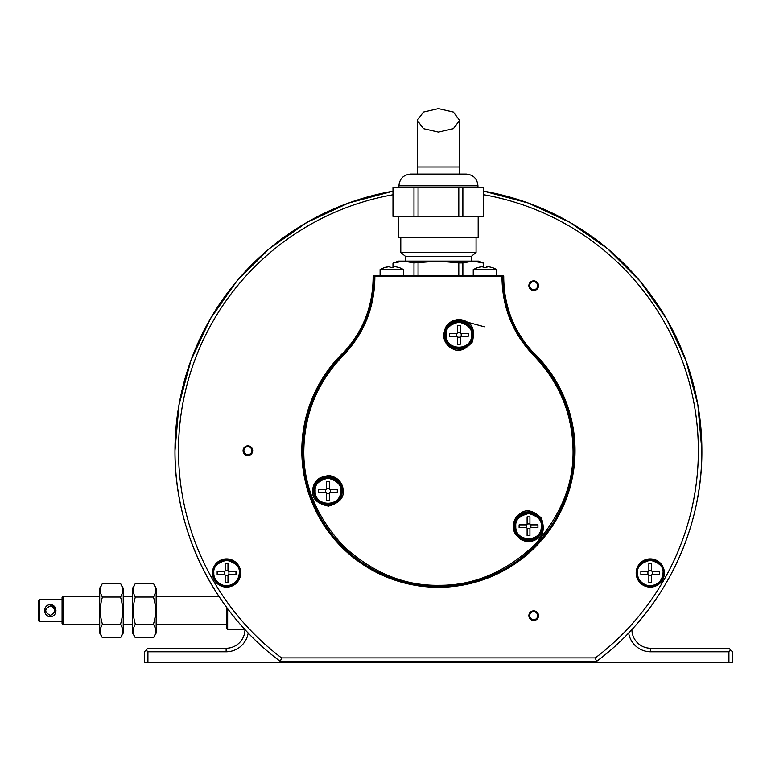 <?xml version="1.0" encoding="UTF-8"?>
<svg xmlns="http://www.w3.org/2000/svg" width="771" height="771" viewBox="0 0 771 771"><rect width="100%" height="100%" fill="white"/><g stroke="black" fill="none" stroke-linecap="round" stroke-linejoin="round"><path stroke-width="1.16" d="M696.348 504.35A263.451 263.451 0 0 0 483.87 191.179M392.979 191.179A263.451 263.451 0 0 0 234.047 616.916M681.265 552.817A263.451 263.451 0 0 0 692.079 521.832M248.204 632.943A22.349 22.349 0 0 1 226.134 651.794L226.134 648.257A18.822 18.822 0 0 0 244.956 629.493A263.451 263.451 0 0 1 244.918 629.444L244.918 629.444A263.451 263.451 0 0 1 240.716 624.789M156.156 596.513L219.022 596.513L215.793 591.53M538.515 615.682A4.819 4.819 0 0 1 533.686 620.501A4.819 4.819 0 0 1 528.867 615.682A4.819 4.819 0 0 1 533.686 610.854A4.819 4.819 0 0 1 538.515 615.682M538.515 285.675A4.819 4.819 0 0 1 533.686 290.494A4.819 4.819 0 0 1 528.867 285.675A4.819 4.819 0 0 1 533.686 280.856A4.819 4.819 0 0 1 538.515 285.675M252.715 450.678A4.819 4.819 0 0 1 247.896 455.497A4.819 4.819 0 0 1 243.077 450.678A4.819 4.819 0 0 1 247.896 445.85A4.819 4.819 0 0 1 252.715 450.678M664.39 572.988A14.109 14.109 0 0 1 650.281 587.107A14.109 14.109 0 0 1 636.162 572.988A14.109 14.109 0 0 1 650.281 558.879A14.109 14.109 0 0 1 664.39 572.988M240.687 572.988A14.109 14.109 0 0 1 226.568 587.107A14.109 14.109 0 0 1 212.459 572.988A14.109 14.109 0 0 1 226.568 558.879A14.109 14.109 0 0 1 240.687 572.988M392.979 194.764A259.914 259.914 0 0 0 281.531 657.904L595.318 657.904A259.914 259.914 0 0 0 483.87 194.764M392.979 191.189L348.569 203.033L306.906 222.424L269.233 248.754L236.716 281.222L210.338 318.857L190.9 360.5L178.988 404.891L174.978 450.678C174.458 532.327 214.724 612.868 280.355 661.431L596.494 661.431C662.135 612.868 702.4 532.327 701.87 450.678L697.861 404.891L685.959 360.5L666.52 318.857L640.132 281.222L607.615 248.744L569.942 222.414L528.28 203.033L483.87 191.189M281.531 657.904L280.355 661.431M596.494 661.431L595.318 657.904M226.134 651.794L147.926 651.794L146.162 650.03L144.399 651.794L144.399 662.376L732.45 662.376L732.45 651.794L730.686 650.03L728.923 651.794L650.714 651.794A22.349 22.349 0 0 1 628.644 632.943M728.923 662.376L728.923 651.794M147.926 651.794L147.926 662.376M730.686 650.03L728.923 648.257L650.714 648.257L650.714 651.794M226.134 648.257L147.926 648.257L146.162 650.03M631.892 629.493A18.822 18.822 0 0 0 650.714 648.257M227.667 608.743L227.667 629.444L244.6 629.444M226.722 607.481L226.722 628.5L227.667 629.444M156.156 624.741L226.722 624.741M63.01 624.741L62.075 623.797L62.075 597.458L63.01 596.513L63.01 624.741L99.71 624.741M39.494 621.686L38.55 620.742L38.55 600.513L39.494 599.568L39.494 621.686L62.075 621.686M44.67 610.622C44.882 606.979 46.771 604.927 50.308 604.454C53.854 604.927 55.734 606.979 55.955 610.622C55.734 614.265 53.854 616.328 50.308 616.8C46.771 616.328 44.882 614.265 44.67 610.622M55.522 608.261L50.684 604.464M50.308 615.335C56.379 612.203 56.379 609.061 50.308 605.919C44.246 609.051 44.246 612.193 50.308 615.335L50.308 616.8M46.221 614.872L47.975 616.241M637.068 572.824A13.213 13.213 0 0 1 650.445 559.775A13.213 13.213 0 0 1 663.494 573.161A13.213 13.213 0 0 1 650.107 586.201A13.213 13.213 0 0 1 637.068 572.824M663.021 572.988L663.021 573.152C662.183 580.842 657.904 585.044 650.194 585.729C643.746 585.661 637.116 580.052 637.54 572.988L637.54 572.824C636.904 566.81 641.173 562.618 650.358 560.247C659.513 562.743 663.735 566.984 663.021 572.988M652.632 574.405L652.632 571.581L659.687 571.581L659.687 574.405L652.488 574.405A0.8 0.8 0 0 0 651.688 575.205L651.688 582.404L648.864 582.404L648.864 575.205A0.8 0.8 0 0 0 648.064 574.405L640.874 574.405L640.874 571.581L648.064 571.581A0.8 0.8 0 0 0 648.864 570.781L648.864 563.582L651.688 563.582L651.688 570.636L648.864 570.636M652.632 571.581A0.944 0.944 0 0 1 651.688 570.636M647.929 571.581L647.929 574.405M651.688 575.339L648.864 575.339M213.355 572.824A13.213 13.213 0 0 1 226.741 559.775A13.213 13.213 0 0 1 239.781 573.161A13.213 13.213 0 0 1 226.404 586.201A13.213 13.213 0 0 1 213.355 572.824M239.309 572.988L239.309 573.152C238.47 580.842 234.191 585.044 226.491 585.729C220.043 585.661 213.403 580.052 213.827 572.988L213.827 572.824C213.191 566.81 217.47 562.618 226.655 560.247C235.801 562.743 240.022 566.984 239.309 572.988M228.92 574.405L228.92 571.581L235.974 571.581L235.974 574.405L228.785 574.405A0.8 0.8 0 0 0 227.985 575.205L227.985 582.404L225.161 582.404L225.161 575.205A0.8 0.8 0 0 0 224.361 574.405L217.162 574.405L217.162 571.581L224.361 571.581A0.8 0.8 0 0 0 225.161 570.781L225.161 563.582L227.985 563.582L227.985 570.636L225.161 570.636M228.92 571.581A0.944 0.944 0 0 1 227.985 570.636M224.216 571.581L224.216 574.405M227.985 575.339L225.161 575.339M533.686 281.675A4 4 0 0 1 537.686 285.675A4 4 0 0 1 533.686 289.674A4 4 0 0 1 529.687 285.675A4 4 0 0 1 533.686 281.675M533.686 611.682A4 4 0 0 1 537.686 615.682A4 4 0 0 1 533.686 619.682A4 4 0 0 1 529.687 615.682A4 4 0 0 1 533.686 611.682M247.896 446.679A4 4 0 0 1 251.895 450.678A4 4 0 0 1 247.896 454.678A4 4 0 0 1 243.896 450.678A4 4 0 0 1 247.896 446.679M621.407 662.376L619.682 662.376M254.459 662.376L252.743 662.376M501.998 276.616L502.663 275.951A0.944 0.944 90 0 0 501.998 275.671A0.944 0.944 90 0 1 502.943 276.616L501.998 276.616L501.998 278.119C502.47 308.246 513.149 334.18 534.024 355.903C559.264 382.165 572.275 413.507 573.036 449.927C573.691 484.284 560.719 516.078 534.139 545.328C505.188 572.236 473.529 585.555 439.171 585.285C404.823 585.941 373.019 572.978 343.77 546.388C316.862 517.437 303.543 485.788 303.813 451.43C304.198 414.432 317.209 382.589 342.825 355.903C363.7 334.18 374.378 308.246 374.851 278.119L374.851 276.616L501.998 276.616L501.998 275.671L502.798 275.671L374.851 275.671L374.851 276.616L373.906 276.616A0.944 0.944 -90 0 1 374.851 275.671L374.051 275.671L374.851 275.671A0.944 0.665 -90 0 0 374.186 276.616M312.689 491.994C312.409 499.116 317.671 503.839 328.456 506.152C339.047 503.068 343.953 497.979 343.162 490.905L343.124 489.807C342.738 484.766 340.233 480.738 335.616 477.731C329.053 474.782 329.419 475.977 327.694 475.649L320.514 477.557C315.416 480.68 312.795 485.123 312.65 490.905L312.689 491.994M452.191 348.579C458.215 352.386 464.932 350.188 472.324 342.006C474.955 331.289 472.999 324.495 466.474 321.642L465.511 321.121C460.952 318.934 456.21 319.098 451.295 321.594C445.455 325.805 446.679 326.085 445.532 327.405L443.595 334.585C443.749 340.56 446.284 345.061 451.218 348.068L452.191 348.579M537.079 538.91C543.382 535.585 544.837 528.675 541.454 518.179C533.484 510.547 526.632 508.841 520.888 513.062L519.962 513.64C515.789 516.503 513.553 520.676 513.255 526.188C513.987 533.349 514.845 532.424 515.413 534.081L520.656 539.353C525.909 542.206 531.074 542.254 536.144 539.488L537.079 538.91M535.199 354.612L535.228 354.641C514.662 333.274 504.167 307.764 503.733 278.119L503.733 276.616A0.944 0.944 -90 0 0 502.798 275.671A0.944 0.944 -90 0 1 502.817 275.671L503.733 276.616L502.943 276.616L502.943 278.119L503.733 278.119C504.167 307.783 514.681 333.303 535.267 354.679L534.688 355.248A135.551 135.551 0 0 1 573.971 449.927A135.551 135.551 0 0 1 573.981 450.678A135.551 135.551 0 0 1 438.805 586.23A135.551 135.551 0 0 1 302.878 451.43A135.551 135.551 0 0 1 302.868 450.678A135.551 135.551 0 0 1 342.16 355.248L342.825 355.903M373.116 278.119C372.682 307.764 362.187 333.274 341.62 354.641C362.168 333.303 372.682 307.783 373.116 278.119L373.116 276.616A0.944 0.944 -90 0 1 374.051 275.671L373.116 276.616L373.116 278.119L373.906 278.119A109.549 109.549 0 0 1 342.16 355.248L341.649 354.612M345.379 350.651A136.612 136.612 0 0 0 438.429 587.29A136.612 136.612 0 0 0 531.47 350.651M484.41 326.788L465.279 321.584M313.691 490.905A14.215 14.215 0 0 0 327.906 505.111A14.215 14.215 0 0 0 342.122 490.905A14.215 14.215 0 0 0 327.906 476.69A14.215 14.215 0 0 0 313.691 490.905M444.636 334.855A14.215 14.215 0 0 0 458.851 349.061A14.215 14.215 0 0 0 473.057 334.855A14.215 14.215 0 0 0 458.851 320.64A14.215 14.215 0 0 0 444.636 334.855M514.305 526.275A14.215 14.215 0 0 0 528.52 540.49A14.215 14.215 0 0 0 542.726 526.275A14.215 14.215 0 0 0 528.52 512.06A14.215 14.215 0 0 0 514.305 526.275M438.429 132.101L423.452 128.661L417.256 120.363L423.452 112.065L438.429 108.624L453.396 112.065L459.593 120.363L453.396 128.661L438.429 132.101M459.593 166.999L417.256 166.999L417.256 174.053L415.376 174.053L461.472 174.053L459.593 174.053L459.593 120.363M477.943 187.228L477.943 185.821C477.239 178.679 473.317 174.757 466.185 174.053L410.673 174.053C403.532 174.757 399.609 178.679 398.906 185.821L477.943 185.821M398.906 187.228L398.906 185.821M483.244 187.228L483.87 187.228L483.87 216.4L483.244 216.4L483.244 187.228L392.979 187.228L392.979 216.4L483.244 216.4M398.674 216.4L398.674 237.564L478.174 237.564L478.174 216.4M405.498 261.09L405.498 256.386L400.785 252.435L476.064 252.435L476.064 237.564M400.785 252.435L400.785 237.564M405.498 256.386L471.351 256.386L476.064 252.435M471.351 261.09L471.351 256.386M458.793 275.671L458.793 262.921L462.87 262.921L473.057 261.09L478.415 261.09L483.87 263.133L473.057 261.09L483.244 262.921L483.244 267.518M392.979 267.489L392.979 263.133L398.434 261.09L403.792 261.09L393.605 262.921L393.605 267.518M413.979 262.921L403.792 261.09L438.429 261.09L413.979 262.921L413.979 275.671M458.793 262.921L438.429 261.09L473.057 261.09M496.755 275.671L496.755 269.561L473.24 269.561L473.24 275.671M487.821 266.515L492.206 267.527L487.821 266.515L486.877 266.515L486.877 267.527L483.118 267.527L483.118 266.515L477.789 267.527L482.174 266.515M483.118 267.527L483.118 266.515L483.118 267.527L486.877 267.527L486.877 266.515M403.609 275.671L403.609 269.561L380.093 269.561L380.093 275.671M394.675 266.515L399.06 267.527L394.675 266.515L393.73 266.515L393.73 267.527L389.972 267.527L389.972 266.515L384.642 267.527L389.027 266.515M389.972 267.527L389.972 266.515L389.972 267.527L389.972 266.515L389.972 267.527L393.73 267.527L393.73 266.515L393.73 267.527M445.638 334.498A13.213 13.213 0 0 1 459.208 321.642A13.213 13.213 0 0 1 472.054 335.212A13.213 13.213 0 0 1 458.485 348.058A13.213 13.213 0 0 1 445.638 334.498M446.11 334.508C445.571 328.504 449.879 324.379 459.024 322.114C468.103 324.62 472.286 328.87 471.592 334.855L471.582 335.202C471.891 351.576 445.272 350.911 446.101 334.855L446.11 334.508M461.203 336.262L461.203 333.438L468.257 333.438L468.257 336.262L461.058 336.262A0.8 0.8 0 0 0 460.258 337.062L460.258 344.261L457.434 344.261L457.434 337.062A0.8 0.8 0 0 0 456.634 336.262L449.435 336.262L449.435 333.438L456.634 333.438A0.8 0.8 0 0 0 457.434 332.638L457.434 325.449L460.258 325.449L460.258 332.503L457.434 332.503M461.203 333.438A0.944 0.944 0 0 1 460.258 332.503M456.499 333.438L456.499 336.262M460.258 337.206L457.434 337.206M515.307 525.918A13.213 13.213 0 0 1 528.877 513.072A13.213 13.213 0 0 1 541.724 526.632A13.213 13.213 0 0 1 528.164 539.478A13.213 13.213 0 0 1 515.307 525.918M515.78 525.928C515.25 519.933 519.548 515.799 528.694 513.534C537.773 516.04 541.965 520.29 541.261 526.275L541.261 526.622C541.56 542.996 514.941 542.331 515.78 526.275L515.78 525.928M530.872 527.682L530.872 524.868L537.927 524.868L537.927 527.682L530.727 527.682A0.8 0.8 0 0 0 529.928 528.482L529.928 535.681L527.104 535.681L527.104 528.482A0.8 0.8 0 0 0 526.304 527.682L519.114 527.682L519.114 524.868L526.304 524.868A0.8 0.8 0 0 0 527.104 524.068L527.104 516.869L529.928 516.869L529.928 523.923L527.104 523.923M530.872 524.868A0.944 0.944 0 0 1 529.928 523.923M526.169 524.868L526.169 527.682M529.928 528.627L527.104 528.627M314.703 490.539A13.213 13.213 0 0 1 328.263 477.692A13.213 13.213 0 0 1 341.119 491.262A13.213 13.213 0 0 1 327.55 504.109A13.213 13.213 0 0 1 314.703 490.539M315.166 490.558C314.635 484.554 318.934 480.42 328.08 478.165C337.158 480.67 341.351 484.92 340.647 490.905L340.647 491.243C340.955 507.626 314.337 506.961 315.166 490.905L315.166 490.558M330.258 492.312L330.258 489.489L337.312 489.489L337.312 492.312L330.123 492.312A0.8 0.8 0 0 0 329.323 493.112L329.323 500.312L326.499 500.312L326.499 493.112A0.8 0.8 0 0 0 325.699 492.312L318.5 492.312L318.5 489.489L325.699 489.489A0.8 0.8 0 0 0 326.499 488.689L326.499 481.49L329.323 481.49L329.323 488.554L326.499 488.554M330.258 489.489A0.944 0.944 0 0 1 329.323 488.554M325.555 489.489L325.555 492.312M329.323 493.257L326.499 493.257M135.359 597.043C132.593 606.122 132.593 615.171 135.359 624.211C132.593 628.741 132.593 633.27 135.359 637.79L132.641 633.087L132.641 588.167L135.359 583.464C132.593 588.003 132.593 592.533 135.359 597.043L153.448 597.043C156.205 592.533 156.205 588.003 153.448 583.464L135.359 583.464M135.359 637.79L153.448 637.79L156.156 633.087L156.156 588.167L153.448 583.464M153.448 637.79C156.205 633.27 156.205 628.741 153.448 624.211C156.205 615.171 156.205 606.122 153.448 597.043M135.359 624.211L153.448 624.211M102.427 597.043C99.661 606.122 99.661 615.171 102.427 624.211C99.661 628.741 99.661 633.27 102.427 637.79L99.71 633.087L99.71 588.167L102.427 583.464C99.661 588.003 99.661 592.533 102.427 597.043L120.517 597.043C123.273 592.533 123.273 588.003 120.517 583.464L102.427 583.464M102.427 637.79L120.517 637.79L123.225 633.087L123.225 588.167L120.517 583.464M120.517 637.79C123.273 633.27 123.273 628.741 120.517 624.211C123.273 615.171 123.273 606.122 120.517 597.043M102.427 624.211L120.517 624.211M50.308 604.454L50.308 605.919M342.189 489.874A14.321 14.321 0 0 1 328.427 505.207A14.321 14.321 0 0 1 313.595 490.905A14.321 14.321 0 0 1 327.396 476.594A14.321 14.321 0 0 1 342.189 489.874L343.124 489.807M465.096 321.97A14.321 14.321 0 0 1 473.163 334.855A14.321 14.321 0 0 1 452.596 347.731A14.321 14.321 0 0 1 444.53 334.855A14.321 14.321 0 0 1 465.096 321.97L465.511 321.121M520.492 514.421A14.321 14.321 0 0 1 542.832 526.275A14.321 14.321 0 0 1 521.813 538.919A14.321 14.321 0 0 1 520.492 514.421L519.962 513.64M534.024 355.903L534.688 355.248A109.549 109.549 0 0 1 502.943 278.119L501.998 278.119M374.851 278.119L373.906 278.119L373.906 276.616L373.116 276.616M462.87 187.228L462.87 216.4M458.793 216.4L458.793 187.228M418.055 187.228L418.055 216.4M413.979 216.4L413.979 187.228M393.605 187.228L393.605 216.4M462.87 262.921L462.87 275.671M418.055 262.921L418.055 275.671M63.01 596.513L99.71 596.513M123.225 596.513L132.641 596.513M39.494 599.568L62.075 599.568M123.225 624.741L132.641 624.741M503.733 276.616L503.733 278.119M417.256 166.999L417.256 120.363M483.87 267.489L483.87 263.133M496.755 269.561L492.284 267.47M473.24 269.561L477.712 267.47M403.609 269.561L399.137 267.47M380.093 269.561L384.565 267.47"/></g></svg>
